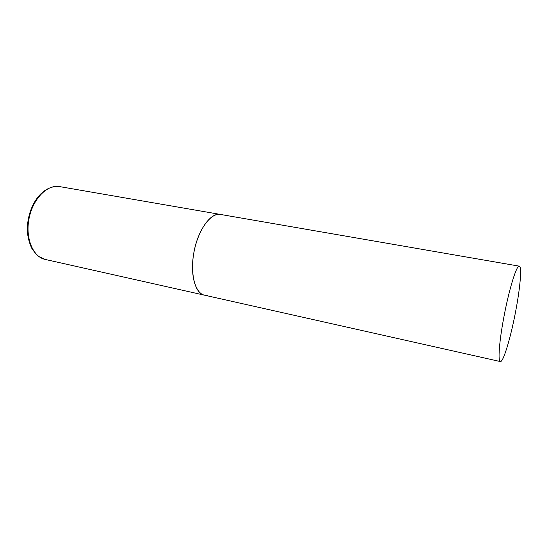 <?xml version="1.0" encoding="UTF-8"?>
<svg xmlns="http://www.w3.org/2000/svg" width="548" height="548" viewBox="0 0 548 548"><rect width="100%" height="100%" fill="white"/><g stroke="black" fill="none" stroke-linecap="round" stroke-linejoin="round"><path stroke-width="0.82" d="M207.569 295.324L204.507 295.18C195.088 293.365 189.868 273.699 193.985 252.073C197.992 230.427 210.151 213.302 219.741 214.357L220.543 214.453C210.405 211.932 196.643 231.859 193.417 255.491C190.238 275.904 195.615 293.653 204.507 295.18L45.135 259.423C33.161 256.985 25.283 238.613 28.921 219.193C32.414 199.76 46.409 184.916 58.581 186.457L58.554 186.45M515.853 310.298C520.251 287.159 522.025 266.39 519.292 266.164C516.634 264.732 508.845 290.008 503.708 317.977C499.146 342.185 497.796 361.577 500.345 361.564C503.317 362.605 510.989 336.609 515.853 310.298M45.135 259.423L38.593 256.396C37.6 255.95 35.394 253.382 31.976 248.696C29.619 243.881 28.099 238.414 27.4 232.29C26.311 209.843 39.422 185.841 58.417 186.436M519.292 266.164L59.602 186.601M204.507 295.18L500.345 361.564"/></g></svg>
